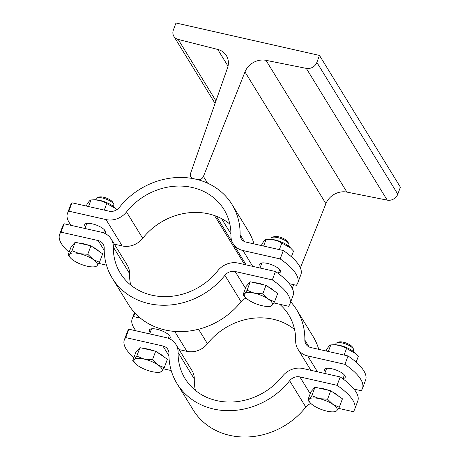 <?xml version="1.0" encoding="UTF-8"?>
<svg xmlns="http://www.w3.org/2000/svg" width="460" height="460" viewBox="0 0 460 460"><rect width="100%" height="100%" fill="white"/><g stroke="black" fill="none" stroke-linecap="round" stroke-linejoin="round"><path stroke-width="0.69" d="M190.509 173.535L227.493 67.965A17.376 15.157 -31.6 0 0 226.4 55.637A17.376 15.157 -31.6 0 0 217.747 49.438L178.187 39.428A8.688 7.578 148.4 0 1 173.857 36.328A8.688 7.578 148.4 0 1 173.374 29.998L175.99 23L319.476 55.413L316.859 62.41A8.688 7.578 148.4 0 1 306.291 68.367L265.995 60.335A17.376 15.157 -31.6 0 0 244.984 71.921L203.423 176.45A4.738 4.134 148.4 0 1 197.581 179.584L193.275 178.612A4.738 4.134 148.4 0 1 190.802 176.899A4.738 4.134 148.4 0 1 190.509 173.535M300.374 267.904L325.91 203.688A17.376 15.157 -31.6 0 1 346.921 192.107L387.216 200.134A8.688 7.578 148.4 0 0 397.785 194.183L400.401 187.185L319.476 55.413M293.704 284.683L292.267 288.299M134.918 313.024L133.584 316.601A63.198 20.614 -159.5 0 0 132.187 318.878A63.198 20.614 -159.5 0 0 135.924 330.786M140.398 318.142L133.584 316.601M354.045 389.103L361.1 390.695A63.198 20.614 -159.5 0 0 362.491 388.424A63.198 20.614 -159.5 0 0 344.914 364.343L307.728 355.942A18.958 16.531 148.4 0 1 297.85 349.077A18.958 16.531 148.4 0 1 295.682 340.964A60.829 53.044 -31.6 0 0 288.725 314.933A60.829 53.044 -31.6 0 0 279.726 304.278M344.914 364.343L348.047 355.948A63.198 20.614 20.5 0 1 365.631 380.029L362.491 388.424M290.703 301.869A70.305 61.312 148.4 0 1 296.803 309.977A70.305 61.312 148.4 0 1 304.848 340.061A9.482 8.268 -31.6 0 0 305.929 344.115A9.482 8.268 -31.6 0 0 310.868 347.547L348.047 355.948M179.078 349.577L186.95 351.354A18.958 16.531 -31.6 0 0 207.448 343.729A60.829 53.044 148.4 0 1 294.567 329.492M150.282 332.298A11.057 3.605 20.5 0 1 149.454 330.004A11.057 3.605 20.5 0 1 159.011 329.803A11.057 3.605 20.5 0 1 169.855 336.145A11.057 3.605 20.5 0 1 170.171 337.749A11.057 3.605 20.5 0 1 169.205 338.635M318.763 349.33A70.305 61.312 -31.6 0 0 312.99 336.329L296.803 309.977M325.335 371.841A11.057 3.605 20.5 0 1 324.823 371.151A11.057 3.605 20.5 0 1 324.507 369.547A11.057 3.605 20.5 0 1 336.128 370.041A11.057 3.605 20.5 0 1 345.224 377.292A11.057 3.605 20.5 0 1 343.097 378.482M355.637 353.608L346.547 348.473C341.895 345.684 336.651 344.5 330.803 344.914L333.96 344.741A13.587 4.433 20.5 0 1 354.367 352.372L358.259 356.506L356.138 362.187M328.342 351.497L330.803 344.914C330.061 344.81 328.722 346.305 326.778 349.399L326.18 351.009M346.547 348.473L344.086 355.051M335.466 344.747L335.886 343.626A9.482 3.093 20.5 0 1 336.806 342.832A9.482 3.093 20.5 0 1 345.851 344.051A9.482 3.093 20.5 0 1 353.475 349.059A9.482 3.093 20.5 0 1 353.642 350.267L353.228 351.382M353.475 349.059L352.475 347.179A7.785 2.541 -159.5 0 0 346.219 343.062A7.785 2.541 -159.5 0 0 338.79 342.062L336.806 342.832M124.338 339.859L127.477 331.464A63.198 20.614 20.5 0 1 128.875 329.193L166.054 337.594A18.958 16.531 148.4 0 1 175.933 344.459A18.958 16.531 148.4 0 1 178.106 352.573A60.829 53.044 -31.6 0 0 185.064 378.597A60.829 53.044 -31.6 0 0 282.526 376.159A18.958 16.531 148.4 0 1 303.025 368.535L340.204 376.93A63.198 20.614 20.5 0 1 357.788 401.011L354.648 409.406A63.198 20.614 -159.5 0 0 337.065 385.325L299.885 376.924A9.482 8.268 -31.6 0 0 289.633 380.742A70.305 61.312 148.4 0 1 176.985 383.559A70.305 61.312 148.4 0 1 168.941 353.475A9.482 8.268 -31.6 0 0 167.86 349.416A9.482 8.268 -31.6 0 0 162.92 345.983L125.735 337.588A63.198 20.614 -159.5 0 0 124.338 339.859A63.198 20.614 -159.5 0 0 133.837 357.702M195.402 390.396A60.829 53.044 148.4 0 1 194.287 378.925A18.958 16.531 -31.6 0 0 192.119 370.812L175.933 344.459M338.566 408.365L353.251 411.677A63.198 20.614 -159.5 0 0 354.648 409.406M176.985 383.559L193.171 409.912A70.305 61.312 -31.6 0 0 305.82 407.094A9.482 8.268 148.4 0 1 310.937 403.552M163.513 368.816L171.212 370.559M128.875 329.193L125.735 337.588M143.882 348.553A13.587 4.433 20.5 0 1 153.663 350.761M157.377 352.383A13.587 4.433 20.5 0 1 163.449 356.546M135.746 363.877L132.75 360.611L135.913 352.141L139.938 347.662L155.681 351.221L167.394 359.254L164.226 367.724L161.77 371.151L160.23 372.203L158.292 372.307A15.008 4.893 -159.5 0 0 161.77 371.151A15.008 4.893 -159.5 0 0 157.929 364.889A15.008 4.893 -159.5 0 0 144.198 359.093A15.008 4.893 -159.5 0 0 134.32 359.559A15.008 4.893 -159.5 0 0 135.746 363.877A15.008 4.893 -159.5 0 0 138.161 365.815A15.008 4.893 -159.5 0 0 151.886 371.611A15.008 4.893 -159.5 0 0 158.292 372.307M132.75 360.611L134.32 359.559L136.775 356.126L144.198 359.093L152.513 359.685L157.929 364.889L164.226 367.724M139.938 347.662L136.775 356.126M155.681 351.221L152.513 359.685M337.065 385.325L340.204 376.93M318.935 388.096A13.587 4.433 20.5 0 1 328.716 390.31M332.43 391.926A13.587 4.433 20.5 0 1 338.502 396.094M310.805 403.426L307.803 400.154L310.966 391.69L314.991 387.205L330.734 390.764L342.447 398.803L339.284 407.267L336.823 410.694L335.282 411.746L333.345 411.849A15.008 4.893 -159.5 0 0 336.823 410.694A15.008 4.893 -159.5 0 0 332.982 404.432A15.008 4.893 -159.5 0 0 319.251 398.636A15.008 4.893 -159.5 0 0 309.373 399.102A15.008 4.893 -159.5 0 0 310.805 403.426A15.008 4.893 -159.5 0 0 313.214 405.358A15.008 4.893 -159.5 0 0 326.945 411.154A15.008 4.893 -159.5 0 0 333.345 411.849M307.803 400.154L309.373 399.102L311.828 395.675L319.251 398.636L327.566 399.228L332.982 404.432L339.284 407.267M314.991 387.205L311.828 395.675M330.734 390.764L327.566 399.228M67.447 213.457L70.581 205.068A63.198 20.614 20.5 0 1 71.978 202.791L109.164 211.192A9.482 8.268 -31.6 0 0 119.41 207.38A70.305 61.312 148.4 0 1 195.431 179.101A70.305 61.312 148.4 0 1 232.064 204.556A70.305 61.312 148.4 0 1 240.103 234.646A9.482 8.268 -31.6 0 0 241.189 238.7A9.482 8.268 -31.6 0 0 246.129 242.132L283.308 250.533A63.198 20.614 20.5 0 1 300.892 274.614L297.752 283.003A63.198 20.614 -159.5 0 0 280.174 258.928L242.989 250.527A18.958 16.531 148.4 0 1 233.111 243.662A18.958 16.531 148.4 0 1 230.943 235.549A60.829 53.044 -31.6 0 0 223.986 209.518A60.829 53.044 -31.6 0 0 126.523 211.956A18.958 16.531 148.4 0 1 106.024 219.587L68.839 211.186A63.198 20.614 -159.5 0 0 67.447 213.457A63.198 20.614 -159.5 0 0 71.185 225.371M71.978 202.791L68.839 211.186M280.174 258.928L283.308 250.533M114.339 244.162L122.21 245.939A18.958 16.531 -31.6 0 0 142.709 238.314A60.829 53.044 148.4 0 1 229.827 224.077M85.543 226.883A11.057 3.605 20.5 0 1 84.715 224.589A11.057 3.605 20.5 0 1 94.271 224.382A11.057 3.605 20.5 0 1 105.116 230.73A11.057 3.605 20.5 0 1 105.432 232.334A11.057 3.605 20.5 0 1 104.466 233.22M289.305 283.688L296.355 285.28A63.198 20.614 -159.5 0 0 297.752 283.003M254.023 243.915A70.305 61.312 -31.6 0 0 248.25 230.914L232.064 204.556M260.596 266.426A11.057 3.605 20.5 0 1 260.084 265.736A11.057 3.605 20.5 0 1 259.768 264.132A11.057 3.605 20.5 0 1 271.388 264.627A11.057 3.605 20.5 0 1 280.485 271.877A11.057 3.605 20.5 0 1 278.352 273.067M106.749 203.51C102.103 200.727 96.859 199.542 91.011 199.956L94.168 199.784A13.587 4.433 20.5 0 1 114.574 207.414L115.845 208.644L106.749 203.51L104.293 210.093M116.863 209.691L115.845 208.644M88.55 206.534L91.011 199.956C90.269 199.847 88.924 201.342 86.986 204.435L86.382 206.045M290.898 248.193L281.808 243.052C277.156 240.269 271.912 239.085 266.064 239.499L269.221 239.327A13.587 4.433 20.5 0 1 289.627 246.957L293.52 251.091L291.398 256.766M263.603 246.083L266.064 239.499C265.322 239.395 263.977 240.885 262.039 243.978L261.435 245.588M281.808 243.052L279.346 249.636M270.727 239.327L271.147 238.211A9.482 3.093 20.5 0 1 272.067 237.412A9.482 3.093 20.5 0 1 281.106 238.631A9.482 3.093 20.5 0 1 288.73 243.645A9.482 3.093 20.5 0 1 288.903 244.846L288.483 245.968M288.73 243.645L287.736 241.764A7.785 2.541 -159.5 0 0 281.474 237.647A7.785 2.541 -159.5 0 0 274.051 236.647L272.067 237.412M95.674 199.784L96.094 198.662A9.482 3.093 20.5 0 1 97.014 197.869A9.482 3.093 20.5 0 1 106.053 199.088A9.482 3.093 20.5 0 1 113.677 204.102A9.482 3.093 20.5 0 1 113.85 205.304L113.43 206.425M113.677 204.102L112.683 202.222A7.785 2.541 -159.5 0 0 106.421 198.105A7.785 2.541 -159.5 0 0 98.998 197.104L97.014 197.869M59.599 234.445L62.738 226.05A63.198 20.614 20.5 0 1 64.135 223.778L101.315 232.173A18.958 16.531 148.4 0 1 111.193 239.039A18.958 16.531 148.4 0 1 113.361 247.152A60.829 53.044 -31.6 0 0 120.319 273.183A60.829 53.044 -31.6 0 0 217.787 270.744A18.958 16.531 148.4 0 1 238.286 263.114L275.465 271.515A63.198 20.614 20.5 0 1 293.049 295.596L289.909 303.991A63.198 20.614 -159.5 0 0 272.326 279.91L235.146 271.509A9.482 8.268 -31.6 0 0 224.894 275.321A70.305 61.312 148.4 0 1 112.246 278.145A70.305 61.312 148.4 0 1 104.201 248.061A9.482 8.268 -31.6 0 0 103.115 244.001A9.482 8.268 -31.6 0 0 98.175 240.568L60.996 232.168A63.198 20.614 -159.5 0 0 59.599 234.445A63.198 20.614 -159.5 0 0 69.092 252.287M130.663 284.976A60.829 53.044 148.4 0 1 129.547 273.51A18.958 16.531 -31.6 0 0 127.38 265.397L111.193 239.039M273.827 302.945L288.512 306.262A63.198 20.614 -159.5 0 0 289.909 303.991M112.246 278.145L128.426 304.497A70.305 61.312 -31.6 0 0 241.08 301.679A9.482 8.268 148.4 0 1 246.198 298.137M98.773 263.402L106.467 265.138M64.135 223.778L60.996 232.168M79.143 243.139A13.587 4.433 20.5 0 1 88.924 245.347M92.632 246.968A13.587 4.433 20.5 0 1 98.704 251.131M71.007 258.462L68.005 255.191L71.173 246.727L75.198 242.247L90.942 245.801L102.655 253.839L99.486 262.303L97.031 265.73L95.49 266.783L93.552 266.892A15.008 4.893 -159.5 0 0 97.031 265.73A15.008 4.893 -159.5 0 0 93.184 259.474A15.008 4.893 -159.5 0 0 79.459 253.678A15.008 4.893 -159.5 0 0 69.575 254.138A15.008 4.893 -159.5 0 0 71.007 258.462A15.008 4.893 -159.5 0 0 73.422 260.4A15.008 4.893 -159.5 0 0 87.147 266.196A15.008 4.893 -159.5 0 0 93.552 266.892M68.005 255.191L69.575 254.138L72.036 250.711L79.459 253.678L87.774 254.271L93.184 259.474L99.486 262.303M75.198 242.247L72.036 250.711M90.942 245.801L87.774 254.271M272.326 279.91L275.465 271.515M254.196 282.681A13.587 4.433 20.5 0 1 263.977 284.889M267.691 286.511A13.587 4.433 20.5 0 1 273.757 290.674M246.06 298.005L243.064 294.739L246.226 286.275L250.251 281.79L265.995 285.349L277.708 293.382L274.539 301.852L272.084 305.279L270.543 306.331L268.605 306.435A15.008 4.893 -159.5 0 0 272.084 305.279A15.008 4.893 -159.5 0 0 268.243 299.017A15.008 4.893 -159.5 0 0 254.512 293.221A15.008 4.893 -159.5 0 0 244.628 293.687A15.008 4.893 -159.5 0 0 246.06 298.005A15.008 4.893 -159.5 0 0 248.475 299.943A15.008 4.893 -159.5 0 0 262.2 305.739A15.008 4.893 -159.5 0 0 268.605 306.435M243.064 294.739L244.628 293.687L247.089 290.254L254.512 293.221L262.827 293.813L268.243 299.017L274.539 301.852M250.251 281.79L247.089 290.254M265.995 285.349L262.827 293.813M228.011 66.159L217.747 49.438M215.953 100.912L178.187 39.428M397.785 194.183L316.859 62.41M387.216 200.134L306.291 68.367M346.921 192.107L265.995 60.335M325.91 203.688L244.984 71.921M207.54 183.155L203.423 176.45M230.949 233.91L221.559 218.632M232.323 242.196L216.407 216.28M174.691 331.401L186.95 351.354M317.469 371.795L307.728 355.942M309.057 346.921L304.848 340.061M207.448 343.729L198.553 329.245M162.92 345.983L168.946 355.798M289.633 380.742L305.82 407.094M310.207 393.731L299.885 376.924M178.106 352.573L194.287 378.925M106.024 219.587L122.21 245.939M252.724 266.38L242.989 250.527M244.317 241.5L240.103 234.646M142.709 238.314L126.523 211.956M98.175 240.568L104.207 250.384M224.894 275.321L241.08 301.679M245.462 288.311L235.146 271.509M113.361 247.152L129.547 273.51M215.067 103.431L173.857 36.328M244.639 264.552L214.573 215.596M191.711 178.371L190.802 176.899M132.187 318.878L134.533 312.599M297.85 349.077L310.891 370.311M342.947 378.879L344.396 375.003M324.737 373.44L326.64 368.362M168.297 338.261L169.343 335.455M149.684 333.891L151.587 328.814M103.552 232.846L104.604 230.04M84.945 228.476L86.842 223.399M233.111 243.662L246.152 264.897M278.208 273.464L279.657 269.583M259.998 268.025L261.895 262.947"/></g></svg>
